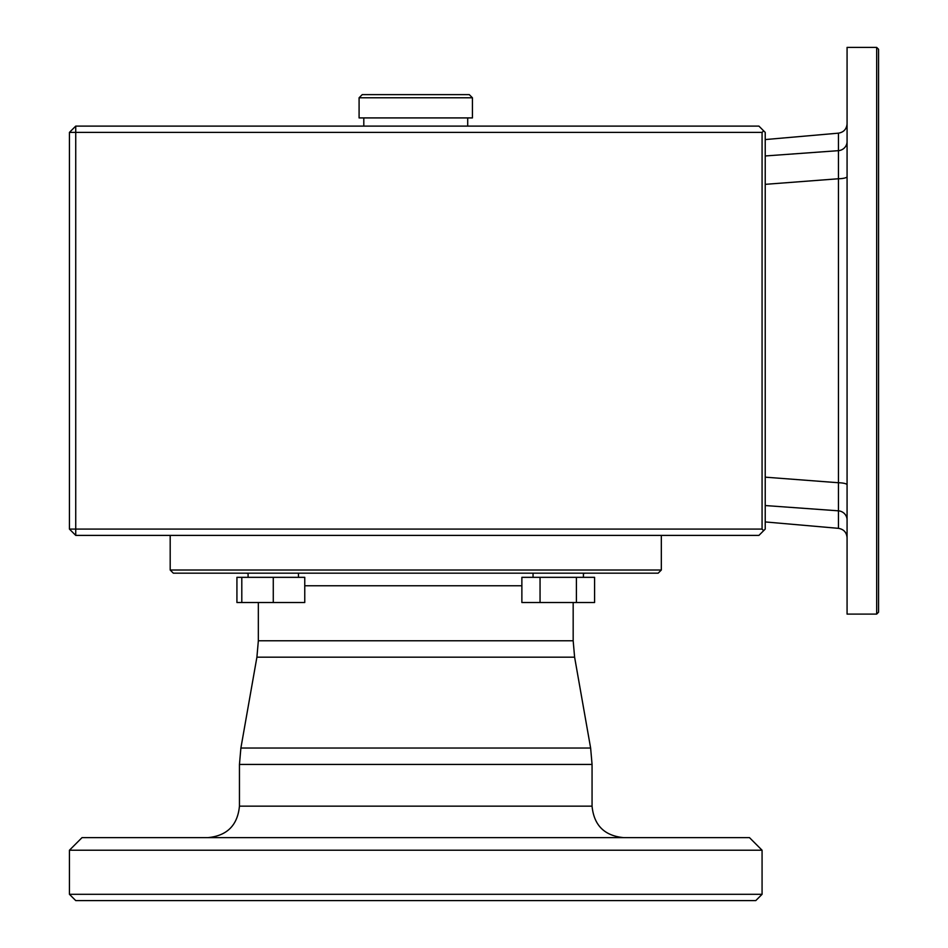 <?xml version="1.0" encoding="UTF-8"?>
<svg xmlns="http://www.w3.org/2000/svg" width="948" height="948" viewBox="0 0 948 948"><rect width="100%" height="100%" fill="white"/><g stroke="black" fill="none" stroke-linecap="round" stroke-linejoin="round"><path stroke-width="1.42" d="M765.226 477.164L765.226 529.091L763.65 530.667L762.074 529.091L762.074 132.4L763.65 130.836L765.226 132.4L765.226 477.164L838.459 482.745L838.459 150.661A9.444 9.196 180 0 0 847.074 141.501M878.559 330.745L878.559 612.207L876.675 614.103L876.675 47.4L878.559 49.284L878.559 330.745M876.675 47.4L847.074 47.4L847.074 614.103L876.675 614.103M765.226 155.958L838.459 150.661L838.459 133.158C843.756 132.246 846.623 129.106 847.074 123.75M765.226 184.339L838.459 178.757A9.444 2.145 180 0 0 847.074 176.624M847.074 520.002A9.444 9.196 -0 0 0 838.459 510.83L838.459 482.745A9.444 2.145 0 0 1 847.074 484.878M765.226 521.933L838.459 528.344L838.459 510.83L765.226 505.545M762.074 132.4L75.733 132.4L75.733 126.108L69.441 132.4L75.733 132.4L75.733 529.091L69.441 529.091L75.733 535.395L758.921 535.395L763.65 530.667M75.733 126.108L758.921 126.108L763.65 130.836M69.441 529.091L69.441 132.4M75.733 535.395L75.733 529.091L762.074 529.091M69.441 850.226L82.038 837.629L749.477 837.629L762.074 850.226L69.441 850.226L69.441 894.308L762.074 894.308L755.781 900.6L75.733 900.6L69.441 894.308M469.272 94.622L362.231 94.622L359.091 97.774L472.424 97.774L469.272 94.622M359.091 97.774L359.091 117.919L472.424 117.919L472.424 97.774M170.19 570.021L661.325 570.021L658.173 573.173L173.33 573.173L170.19 570.021L170.19 535.395M273.273 602.513L273.273 577.332L304.758 577.332L304.758 602.513L241.799 602.513L241.799 577.332L236.929 577.332L236.929 602.513L241.799 602.513M540.052 577.332L521.874 577.332L521.874 602.513L540.052 602.513L540.052 577.332L594.586 577.332L594.586 602.513L540.052 602.513M298.466 577.332L298.466 573.173M273.273 577.332L241.799 577.332M576.408 602.513L576.408 577.332M592.062 806.155L592.062 764.432L239.453 764.432L239.453 806.155L592.062 806.155C593.922 825.27 604.421 835.769 623.547 837.629M240.887 748.031L590.628 748.031L574.606 657.177L256.908 657.177L240.887 748.031L239.453 764.432M521.874 585.769L304.758 585.769M258.342 602.513L258.342 640.777L573.173 640.777L573.173 602.513M765.226 139.569L838.459 133.158M838.459 528.344C843.756 529.257 846.623 532.397 847.074 537.753M467.708 126.108L467.708 117.919M363.807 126.108L363.807 117.919M248.092 573.398L245.745 573.173M583.423 573.398L585.769 573.173M592.062 764.432L590.628 748.031M239.453 806.155C237.581 825.27 227.093 835.769 207.968 837.629M256.908 657.177L258.342 640.777M574.606 657.177L573.173 640.777M248.092 577.332L248.092 573.173M762.074 850.226L762.074 894.308M661.325 535.395L661.325 570.021M583.423 577.332L583.423 573.173M533.049 577.332L533.049 573.173"/></g></svg>
